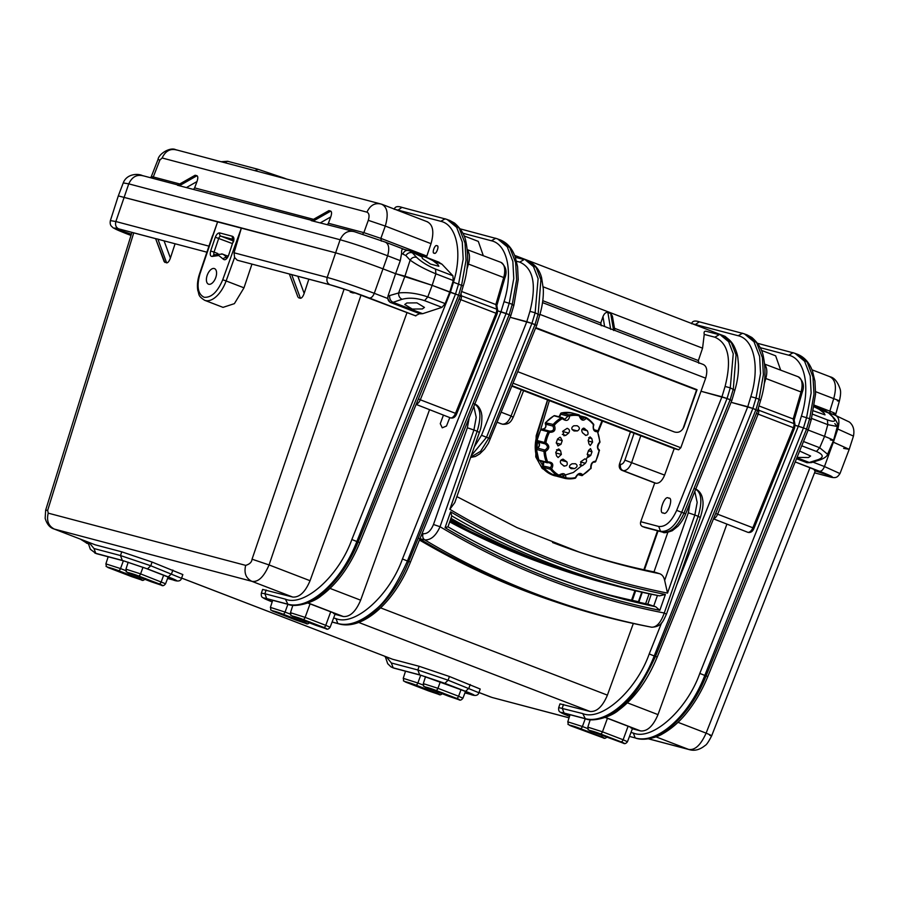 <?xml version="1.0" encoding="UTF-8"?>
<svg xmlns="http://www.w3.org/2000/svg" width="899" height="899" viewBox="0 0 899 899"><rect width="100%" height="100%" fill="white"/><g stroke="black" fill="none" stroke-linecap="round" stroke-linejoin="round"><path stroke-width="1.35" d="M406.865 302.974L416.922 302.862L424.452 307.413L422.35 308.941L412.281 309.065L404.752 304.503L406.865 302.974M799.627 451.028L810.606 456.018L808.504 457.546L797.042 457.366M630.986 727.999C633.75 728.673 632.772 728.089 628.075 726.246L605.207 717.458M668.541 498.158C674.216 496.787 667.283 516.801 663.428 512.913C657.753 514.284 664.676 494.27 668.541 498.158L668.766 498.226M449.781 417.619L446.477 426.036L442.252 427.812L440.274 423.676L443.432 415.124M333.63 613.567C336.383 614.242 335.417 613.657 330.72 611.803L307.851 603.027M208.737 284.253A8.338 4.405 -69 0 0 215.693 277.746A8.338 4.405 -69 0 0 214.479 268.599A8.338 4.405 -69 0 0 214.243 268.52A8.338 4.405 -69 0 0 207.287 275.027A8.338 4.405 -69 0 0 208.489 284.174A8.338 4.405 -69 0 0 208.737 284.253M464.94 692.904L470.975 694.5C475.459 695.601 473.885 694.646 466.244 691.634L421.125 675.318L393.166 667.833L419.653 674.846L444.836 683.341L448.129 680.206L449.421 676.498L419.136 666.283L392.627 659.27L181.609 578.057M89.158 544.052L88.147 543.738M86.405 543.097L88.124 543.659L86.147 541.344M97.036 553.818L95.8 553.402L93.99 548.536L120.488 555.548L150.762 565.763L152.066 562.066L121.781 551.84L95.272 544.839L53.906 528.938C49.793 527.657 46.872 524.106 45.152 518.296L45.658 510.171L47.669 510.385L48.22 513.149C46.411 520.723 48.445 526.039 54.356 529.084L251.81 581.305C245.899 578.259 243.854 572.944 245.674 565.37L48.22 513.149M94.845 553.065L122.298 560.414L147.481 568.91L150.762 565.763L181.519 578.304L182.857 574.585L152.066 562.066M145.66 568.269L123.77 560.886L96.553 553.694M167.574 578.473L173.608 580.069C178.092 581.159 176.519 580.203 168.888 577.203L145.885 568.348M392.211 667.496L393.166 667.833L391.346 662.979L417.844 669.98L448.129 680.206L478.886 692.736L480.212 689.027L449.421 676.498M385.222 656.45L387.694 663.676L390.986 666.878L394.492 668.283M208.995 246.157L217.693 221.648L335.237 252.731C348.419 256.429 364.41 261.823 383.21 268.925L395.605 273.701L432.161 285.343L449.736 292.119L453.253 280.51L435.88 273.824C425.339 269.464 416.754 264.902 410.135 260.137L405.842 255.563L401.583 253.439C401.426 250.225 401.999 248.798 403.325 249.169M401.583 253.439L400.291 260.654L395.605 273.701L404.955 276.173L398.605 292.973C407.393 292.006 417.114 293.321 427.789 296.917L445.162 303.604L449.736 292.119L458.614 295.209L455.512 294.018L458.659 283.635L463.176 259.103L462.277 242.022L456.647 227.346L447.061 219.435L401.92 207.366C397.515 205.916 394.953 206.568 394.234 209.321M143.267 175.867C136.884 174.181 132.041 176.845 128.759 183.857L123.242 182.924L118.308 195.903L335.237 252.731C348.419 256.429 364.41 261.823 383.21 268.925L395.605 273.701L387.986 296.041L387.683 298.457L390.031 302.311L420.114 313.818L390.031 302.311M389.627 295.996C389.503 298.985 390.66 301.098 393.099 302.311L402.078 299.288C399.639 298.075 398.482 295.973 398.605 292.973L387.986 296.041M388.11 296.074C387.379 299.109 388.199 301.232 390.559 302.446L393.099 302.311L422.665 313.684L420.114 313.818M419.586 313.684L415.417 315.763M293.4 275.083L330.641 284.949L289.354 273.993L297.906 296.973M297.917 297.018L289.388 274.015M298.614 297.783L300.412 298.254C301.727 298.243 302.985 296.625 304.177 293.4L297.861 276.285M355.543 292.973L352.88 292.962L349.891 290.995M407.033 312.549L310.054 580.709C305.233 592.104 299.457 597.543 292.726 597.048L262.632 589.429L261.351 593.149M350.172 292.051L352.88 292.962M361.072 294.951L269.048 564.932L252.046 559.189L344.115 289.062M308.84 279.184L304.177 293.4M243.989 287.826L234.392 303.648L223.031 307.368L204.657 300.288A24.767 13.092 -69 0 0 205.377 300.524A24.767 13.092 -69 0 0 226.121 280.949L243.989 287.826L251.956 264.104M131.939 232.414L45.658 510.171M131.265 234.156L114.667 228.548L117.275 228.56M53.906 528.938L95.272 544.839M114.667 228.548L118.837 228.919L155.617 238.64L164.135 261.598M164.854 262.407L155.583 238.617L157.876 239.112L166.641 262.879L164.146 261.643M175.08 243.775L170.405 258.035C169.214 261.249 167.956 262.868 166.641 262.879M161.236 240.112L157.876 239.112M159.337 239.606L206.905 252.181M353.745 231.47L385.109 242.045C388.851 243.786 389.683 248.36 387.615 255.777C369.039 248.765 353.206 243.415 340.114 239.752L128.759 183.857L115.847 221.525L110.386 220.603L118.308 195.903L217.693 221.648L199.994 273.745C196.454 286.365 197.859 294.209 204.174 297.277C211.389 297.794 217.569 291.95 222.727 279.758L226.121 280.949L234.583 257.485L234.055 252.788L327.202 277.42C326.371 280.904 327.315 283.342 330.023 284.747C340.777 287.759 353.869 292.175 369.287 297.996L415.866 315.92M222.727 279.758L241.415 227.93L234.055 252.788M234.583 257.485L237.257 260.216L289.354 273.993M238.493 260.541L237.257 260.216M310.054 580.709L269.048 564.932C263.857 577.001 258.114 582.462 251.81 581.305L292.726 597.048M830.125 475.751L814.606 470.649L813.91 469.132M814.606 470.649L815.179 470.997M709.749 735.337C713.132 736.348 711.918 735.607 706.12 733.135L809.999 467.626M569.067 717.784L492.068 697.478L478.976 692.5M689.679 749.732L688.555 749.384C694.871 750.541 700.726 745.125 706.12 733.135L678.003 722.313M726.898 524.106L658.001 714.615C653.18 726.01 647.404 731.449 640.672 730.954L632.379 728.763M569.213 716.211L569.427 716.289C560.302 712.671 558.515 711.581 564.044 713.031L584.564 718.458C606.443 725.246 638.65 696.309 654.202 655.967L656.675 656.809M569.427 716.289L559.998 711.997C558.841 711.367 558.414 709.895 558.717 707.58L582.754 713.592L585.316 718.739C596.183 721.706 608.634 717.245 622.67 705.355C633.211 697.366 644.134 681.06 655.472 656.45L755.969 409.641L752.868 408.449L757.048 410.304L755.969 409.641L759.037 399.235L756.014 398.066L760.532 373.546L759.633 356.454L754.003 341.777L744.417 333.866L699.287 321.808C694.882 320.347 692.309 320.999 691.589 323.752M582.754 713.592C601.622 721.549 636.323 690.398 649.213 653.944L654.202 655.967L752.868 408.449L756.014 398.066L750.811 396.65C760.037 367.455 754.171 339.249 738.146 335.732L692.219 323.707M750.811 396.65L747.766 406.73L752.868 408.449L731.089 402.314L747.766 406.73L676.52 585.429M585.957 718.908L564.066 713.121C559.583 712.03 561.156 712.986 568.797 715.986L569.55 716.278M380.648 607.881L607.409 695.141C602.588 706.535 596.812 711.986 590.081 711.48L559.987 703.861L558.717 707.58M645.201 527.522L642.493 526.556C640.717 525.6 640.122 523.982 640.729 521.701L654.742 482.954L621.894 470.312C619.557 469.087 618.759 466.963 619.512 463.963L630.457 431.823M734.303 389.997L730.28 387.862L733.247 353.745L728.628 341.71L720.773 335.226L723.481 336.26L731.37 342.766L736.056 354.824L733.303 389.031L730.157 399.707L727.055 398.515L731.235 400.37L730.157 399.707L683.914 513.262C677.756 526.679 670.665 532.972 662.664 532.141L644.605 527.365M640.729 521.701L658.742 526.466C665.518 527.095 671.497 521.723 676.677 510.374L721.953 396.796L701.22 391.312L727.055 398.515L730.28 387.862L725.077 386.446C731.876 359.656 728.471 343.238 714.84 337.192L704.243 334.394C703.76 332.068 704.355 331.023 706.041 331.237L719.222 334.72L714.84 337.192M535.579 328.124L697.051 389.705L683.948 426.913M683.622 427.621L684.24 426.171C682.083 431.306 678.767 433.228 674.295 431.925L517.824 371.714M536.175 435.801L536.849 435.981A32.578 27.611 104.8 0 0 554.863 475.796L542.187 468.446L535.782 456.917L536.175 435.801L547.525 399.909M683.015 428.688L696.534 390.076M614.871 330.439L703.22 364.466C706.906 366.241 707.727 370.815 705.67 378.176L680.813 447.758L678.644 449.792L674.194 448.623L664.619 475.11C662.203 480.796 659.315 483.527 655.955 483.28L654.742 482.954M535.77 327.641L697.051 389.705M501.316 412.259L511.059 416.012C508.564 421.71 505.631 424.418 502.249 424.126L497.214 422.328M621.894 470.312L623.097 470.638C626.468 470.919 629.334 468.188 631.694 462.434L640.785 435.768L511.936 386.177M640.785 435.768L674.194 448.623M655.955 483.28L623.097 470.638C620.737 469.413 619.917 467.289 620.647 464.255C622.333 464.39 623.749 463.019 624.895 460.142L664.619 475.11M521.319 389.784L511.059 416.012L512.509 416.889M429.542 409.674L360.645 600.184C355.824 611.567 350.048 617.017 343.317 616.523L335.024 614.32M261.362 593.138L264.879 593.733L266.149 590.025M272.071 601.858L272.071 601.858C262.946 598.228 261.148 597.15 266.688 598.588L264.879 593.733L285.399 599.161C304.267 607.106 338.957 575.967 351.857 539.501L356.847 541.535L455.512 294.018L432.161 285.343L427.789 296.917L424.575 300.648L441.96 307.346L422.665 313.684M266.688 598.588L287.208 604.016C309.087 610.803 341.294 581.878 356.847 541.535L358.105 542.018C342.272 582.26 309.829 611.095 287.961 604.308L288.601 604.465M285.399 599.161L287.961 604.308L266.711 598.689C262.227 597.599 263.8 598.554 271.442 601.555L272.195 601.847M459.692 295.861L460.288 295.962L463.322 285.691C467.941 270.914 468.829 256.384 465.997 242.112C464.817 235.088 460.985 228.728 454.489 223.042L449.702 220.446L459.31 228.368L465.03 243.078L466.042 260.204L461.681 284.792L458.614 295.209L459.692 295.861L458.614 295.209L358.105 542.018L359.319 542.378M495.484 238.201L500.293 239.921L509.902 247.843L515.621 262.553L516.633 279.679L512.273 304.267L504.047 301.682L500.99 311.762L497.72 310.897L509.205 314.672L506.103 313.481L509.25 303.098L513.767 278.578L512.868 261.485L507.238 246.809L497.653 238.898L460.232 228.874M513.262 305.233L512.273 304.267L509.205 314.672L510.284 315.335L509.205 314.672L408.708 561.493C392.874 601.734 360.409 630.559 338.552 623.771L332.079 622.063M333.619 618.006L335.99 618.624C354.858 626.581 389.548 595.441 402.449 558.976L407.438 560.998C396.279 585.676 385.469 602.027 375.007 610.05C361.072 621.973 348.677 626.457 337.799 623.49L332.079 622.086M471.233 455.692L486.528 437.296L488.775 438.161L480.572 451.309L470.694 457.209M539.153 314.897L535.141 312.762L538.108 278.645L533.489 266.61L525.634 260.126L528.342 261.171L536.231 267.666L540.917 279.724L538.164 313.931L535.017 324.606L536.096 325.269L531.916 323.415L535.017 324.606L488.775 438.161L489.977 438.521M474.346 446.781L481.538 435.273L526.803 321.696L510.126 317.28L531.916 323.415L535.141 312.762L529.938 311.346C536.737 284.556 533.321 268.138 519.701 262.103L516.52 261.261M642.493 526.556L660.551 531.331C668.541 532.163 675.587 525.848 681.667 512.396L727.055 398.515L721.953 396.796L725.077 386.446M607.409 695.141L633.323 623.479M630.986 732.438L633.346 733.067C652.213 741.012 686.915 709.873 699.804 673.407L704.794 675.441L803.459 427.924L806.56 429.115L803.459 427.924L806.605 417.541L811.134 393.009L810.224 375.928L804.594 361.252L795.019 353.341L757.587 343.317M792.839 352.633L797.649 354.352L807.268 362.275L812.977 376.984L813.988 394.11L809.628 418.698L801.402 416.125L798.357 426.193L795.064 425.328L803.459 427.924L798.357 426.193L699.804 673.407M629.469 736.416L635.166 737.922C657.034 744.687 689.252 715.806 704.794 675.441L706.063 675.924C690.23 716.188 657.776 744.968 635.908 738.214L636.256 738.315M810.628 419.664L809.628 418.698L806.56 429.115L807.65 429.767L806.56 429.115L706.063 675.924L707.266 676.284M834.811 423.575L837.329 426.508L827.788 424.654L824.563 436.363L808.167 430.048L824.563 436.363C833.834 440.016 835.755 441.184 830.339 439.869C835.755 441.184 833.834 440.016 824.563 436.363L819.686 447.747L827.574 454.265L833.519 440.42L830.339 439.869M796.514 458.681L806.718 462.603L811.561 462.58L807.1 462.727L796.492 458.726M836.755 428.632L837.789 429.025C839.857 421.609 839.025 417.024 835.283 415.293L849.409 422.047C853.32 425.339 854.657 430.025 853.454 436.105L837.789 429.025L833.384 442.173L832.845 441.971L849.207 449.331L843.633 448.387M806.852 462.648L806.189 462.457M811.561 462.58L820.753 459.647L818.472 459.535L809.269 462.468L796.907 457.715M445.162 303.604L441.96 307.346M89.023 542.457L93.99 548.536M147.481 568.91L168.259 576.9C177.373 580.529 179.171 581.608 173.631 580.17L174.226 580.316M181.609 578.091L392.627 659.27M386.379 656.888L391.346 662.979M444.836 683.341L465.615 691.342C474.728 694.961 476.526 696.051 470.997 694.601L471.582 694.758M814.236 406.865L819.259 409.393L824.068 413.079L825.012 414.866L813.471 410.865M434.284 253.147C431.441 253.821 434.981 243.843 436.903 245.787C439.746 245.101 436.206 255.08 434.284 253.147L434.172 253.102M422.429 258.519L421.788 256.429C423.811 256.327 427.587 257.777 433.104 260.777L437.914 264.475L438.858 266.261L430.509 264.059L422.429 258.519M421.485 256.732L409.528 250.855L402.988 249.057M152.369 178.216L153.28 176.957L151.302 176.642L150.504 177.721M433.104 260.777L441.982 264.205L452.905 275.768L453.253 280.51M193.723 189.15L194.633 187.891L313.144 219.232M186.857 187.329L196.993 181.553L194.633 187.891M311.335 220.255L177.485 185.25L195.128 175.249L196.96 175.732L179.384 185.745M196.993 181.553C198.05 178.328 198.05 176.384 196.96 175.732M311.245 220.626L328.899 210.624L330.731 211.108L313.155 221.12L311.245 220.626L328.899 210.624M353.667 231.448L313.155 221.12M320.617 222.705L330.753 216.929C331.821 213.704 331.81 211.759 330.731 211.108M327.483 224.525L328.393 223.267L363.859 232.639L362.6 234.111M330.753 216.929L328.393 223.267M381.367 241.123L380.861 238.381L363.859 232.639L368.287 220.322L385.289 226.065L380.861 238.381L426.823 256.069L426.587 257.429M427.104 221.727C433.015 224.57 434.329 231.886 431.026 243.663L426.823 256.069M441.982 264.205L438.364 262.002M416.664 257.384C414.057 256.676 411.877 257.597 410.135 260.137L404.955 276.173L432.161 285.343L435.88 273.824L435.509 269.082C427.643 265.767 421.35 261.867 416.664 257.384L412.371 252.81C409.775 252.102 407.595 253.024 405.842 255.563M462.67 285.758L453.456 282.219C462.682 253.024 456.816 224.806 440.791 221.3L394.852 209.276M523.802 259.53L515.341 257.294M529.938 311.346L526.803 321.696L531.916 323.415L486.528 437.296L481.538 435.273M470.604 457.467L475.447 456.445L479.729 453.905L484.572 449.073L488.371 443.308L536.692 325.371L536.096 325.269M704.243 334.394L702.569 348.171L698.377 360.566L698.86 363.308M614.556 330.349L605.847 326.989M542.782 300.693L600.802 323.022L602.971 316.628C604.263 313.47 605.892 312.088 607.87 312.459L610.702 313.549L612.388 316.111L614.882 330.506M600.802 323.022L601.296 325.764M663.057 532.253L662.956 532.23C663.743 533.186 666.856 532.691 672.272 530.725L677.992 526.162C681.757 521.802 684.308 517.712 685.645 513.891L731.842 400.471L731.235 400.37M514.621 255.361L725.066 336.35L728.168 338.934M464.03 235.898L478.302 241.393L483.314 255.721M338.833 623.872C363.039 630.772 394.683 601.667 410.438 562.111L510.879 315.437L510.284 315.335M402.449 558.976L500.99 311.762L506.103 313.481L407.438 560.998L409.91 561.853M176.653 149.998C170.271 148.313 165.427 150.976 162.135 157.988L366.949 212.153C370.231 205.141 375.074 202.477 381.457 204.152L175.676 149.683C170.237 146.852 158.763 153.729 157.988 159.55L159.91 160.011L153.28 176.957L179.373 183.857M381.457 204.152C387.424 206.939 388.705 214.232 385.289 226.065L431.026 243.663M284.365 178.182L258.238 169.372L284.365 178.182M815.629 391.672L833.71 398.639C836.935 386.739 835.553 379.389 829.563 376.602M811.977 369.804L830.17 376.805C834.418 377.805 837.744 381.929 840.149 389.177C840.936 391.593 840.677 395.549 839.363 401.055L835.463 415.338M833.463 413.36C836.958 414.259 835.744 413.518 829.833 411.158L833.71 398.639C839.644 400.763 840.857 401.505 837.351 400.842M814.28 406.618L825.776 411.045L829.991 413.888L825.024 410.798M819.259 409.393L828.664 413.012L834.407 418.518C837.351 422.294 838.317 424.957 837.329 426.508L837.329 426.508M833.092 417.642C836.351 421.575 834.452 422.328 827.417 419.9L827.788 424.654L811.606 418.428M812.966 462.131L824.462 466.547L833.384 442.173L849.207 449.331L839.992 473.582L824.462 466.547C823.068 469.851 821.405 471.413 819.461 471.245C833.025 476.571 835.812 478.268 827.855 476.335L814.561 472.818L827.687 476.268L825.507 474.492M742.248 333.169L747.058 334.889L756.677 342.811L762.386 357.521L763.397 374.647L759.037 399.235L760.026 400.201M585.597 718.829C592.542 722.122 610.657 717.2 618.534 710.266C634.458 698.411 647.336 680.678 657.203 657.079L757.655 410.405L757.048 410.304M761.386 350.329L775.657 355.824L780.669 370.152M633.346 733.067L635.166 737.922L636.189 738.304C645.696 741.248 658.686 736.45 662.484 733.91C671.575 728.763 679.734 721.616 686.982 712.48C695.298 702.097 702.231 690.117 707.794 676.554L808.246 429.868L807.65 429.767M535.602 328.056L696.613 390.02M496.259 306.121L495.855 304.547L461.614 291.49M496.832 305.581L497.653 310.211A2.607 1.652 170.5 0 0 496.63 309.155L461.378 295.782A2.607 1.652 170.5 0 0 460.4 295.591M793.603 420.552L793.199 418.968L758.97 405.932M794.177 420.013L794.997 424.643A2.607 1.652 170.5 0 0 793.974 423.586L758.722 410.214A2.607 1.652 170.5 0 0 757.756 410.023M659.832 610.32L655.674 606.735A958.918 812.651 -75.2 0 1 576.832 585.339A958.918 812.651 -75.2 0 1 548.851 575.259A958.918 812.651 -75.2 0 1 447.983 526.803L451.792 515.925A947.49 802.964 104.8 0 0 659.484 595.857L665.384 594.475L659.832 610.32C622.187 602.667 585.328 591.913 549.289 578.057C513.25 564.167 478.515 547.379 445.072 527.679L447.983 526.803C480.459 545.715 514.093 561.875 548.884 575.27L576.832 585.339M419.395 540.108L484.954 574.135L558.234 602.779A980.573 831.002 -75.2 0 0 647.314 626.367L651.708 627.221C656.708 627.255 660.9 622.513 664.26 613.017C624.794 605.274 586.272 594.183 548.705 579.72C511.126 565.257 474.908 547.592 440.038 526.724C435.869 535.916 430.756 540.299 424.688 539.861L418.956 538.49M573.214 584.103A958.424 812.224 104.8 0 0 647.808 604.162L655.674 606.735M610.972 584.586A947.995 803.391 -75.2 0 1 563.358 570.483A947.995 803.391 -75.2 0 1 535.692 560.515A947.995 803.391 -75.2 0 1 450.141 520.656M694.803 488.764C701.523 492.034 702.636 501.215 698.13 516.296L699.804 517.24M694.781 491.483L697.174 502.395L694.848 515.037L698.13 516.296L664.26 613.017L665.934 613.961M473.852 403.718C480.583 406.989 481.695 416.17 477.178 431.262L478.852 432.205M473.818 406.449L476.223 417.361L473.908 430.003L477.178 431.262L449.848 509.317L454.804 502.575L479.425 432.284C481.179 428.25 481.999 422.687 481.864 415.596L481.403 412.832C480.021 407.989 477.729 405.011 474.515 403.921M558.234 602.779A980.573 831.002 -75.2 0 1 529.623 592.463A980.573 831.002 -75.2 0 1 419.844 539.018M690.117 502.923L688.308 512.812L664.653 580.361C663.855 576.821 662.158 574.596 659.574 573.697L653.989 571.91A925.835 784.613 -75.2 0 1 577.158 551.424M667.833 532.365L653.989 571.91M647.314 626.367L651.708 627.221A980.236 830.721 -75.2 0 1 534.714 593.464A980.236 830.721 -75.2 0 1 424.688 539.861C422.845 538.467 422.294 536.411 423.024 533.691L422.103 533.467M469.166 417.889L467.356 427.778L473.908 430.003L440.038 526.724L433.475 524.499C430.812 530.972 427.328 534.04 423.024 533.691M664.653 580.361L667.53 593.093C590.542 577.799 517.981 549.885 449.848 509.317M623.951 598.723A958.918 812.651 104.8 0 0 631.503 600.341L638.447 601.689L641.762 592.194M638.447 601.689A958.424 812.224 -75.2 0 1 608.297 594.666M500.091 543.816L450.455 519.746M445.072 527.679L450.624 511.823L451.792 515.925M450.624 511.823C517.914 551.649 589.497 579.203 665.384 594.475M450.95 518.33A947.995 803.391 104.8 0 0 651.281 594.239L647.808 604.162M651.281 594.239L657.439 595.441L653.685 606.151M659.484 595.857L657.439 595.441M585.395 463.266C587.047 461.007 586.89 459.546 584.923 458.85L580.889 461.648L580.878 465.997L582.608 465.536L585.395 463.266L580.54 461.985M585.17 435.082C588.025 435.543 588.766 434.116 587.373 430.801L583.642 428.149C581.529 429.048 581.204 430.621 582.642 432.88L585.89 435.476M583.316 428.194L584.856 428.598L583.642 428.149M592.598 442.139L591.8 438.532L590.014 436.858L588.16 440.308L588.957 443.915L590.25 445.522L592.598 442.139L588.317 441.004M590.767 455.4L592.003 451.77L590.497 448.59L588.553 450.433L587.317 454.062L588.339 457.175L590.767 455.4L587.204 454.456M575.776 430.958L577.416 430.936C580.102 429.16 580.001 427.418 577.113 425.721L573.832 425.766C571.056 427.542 571.157 429.273 574.124 430.981L575.776 430.958M579.529 415.967L582.136 419.148L584.462 417.799A1.326 0.674 25.1 0 1 586.137 418.35C583.339 421.44 581.001 420.575 579.136 415.754A31.723 26.88 104.8 0 0 574.439 415.338A31.723 26.88 104.8 0 0 569.685 415.877C568.876 420.732 566.426 421.665 562.347 418.676A31.723 26.88 104.8 0 0 554.312 425.205C556.099 430.048 554.481 432.419 549.446 432.318A31.723 26.88 104.8 0 0 545.895 442.757C549.918 445.825 549.739 448.736 545.356 451.489A31.723 26.88 104.8 0 0 547.648 461.85C552.671 462.041 553.998 464.378 551.649 468.851L550.424 467.637C552.233 465.098 551.626 463.434 548.592 462.648L547.603 462.715L548.592 462.648M593.351 425.553A1.326 0.618 -159.5 0 0 593.688 425.306C592.98 427.508 593.464 429.284 595.138 430.621L596.161 430.475A1.326 0.966 63.4 0 1 597.397 431.677C593.992 431.913 592.655 429.576 593.396 424.676A31.723 26.88 104.8 0 0 586.137 418.35A1.326 0.685 119.7 0 0 585.957 417.462A1.326 1.326 0 0 0 585.642 417.327A1.326 1.124 104.8 0 0 584.462 417.799L579.889 416.597M543.041 461.67A3.315 2.809 -75.2 0 1 543.075 465.693A1.326 1.124 104.8 0 0 543.108 467.323A32.578 27.599 104.8 0 0 550.548 473.818L557.897 475.762A32.578 27.599 -75.2 0 1 550.458 469.267A1.326 0.596 142 0 0 551.649 468.851A31.723 26.88 104.8 0 0 558.897 475.166C563.325 472.503 565.662 473.368 565.909 477.774A31.723 26.88 104.8 0 0 570.607 478.189A31.723 26.88 104.8 0 0 575.36 477.65C577.787 473.211 580.226 472.278 582.698 474.852A31.723 26.88 104.8 0 0 590.733 468.323C590.553 463.895 592.171 461.524 595.599 461.198A31.723 26.88 104.8 0 0 599.15 450.77C596.745 448.129 596.925 445.219 599.678 442.038A1.326 0.944 57.1 0 1 599.363 443.05L599.363 443.05A1.326 1.326 0 0 0 599.959 441.858L599.678 442.038A31.723 26.88 104.8 0 0 597.397 431.677L597.621 431.239A1.326 1.326 0 0 0 596.734 430.452A1.326 1.124 104.8 0 0 596.161 430.475L594.261 429.969M572.865 468.649L574.495 468.626C577.585 466.941 577.9 465.311 575.416 463.727L572.124 463.772C568.955 465.424 568.651 467.053 571.213 468.671L572.865 468.649M567.078 428.362L562.931 431.127L563.909 435.745L565.853 435.341L568.651 433.071C570.101 430.767 569.573 429.205 567.078 428.362L567.617 428.441M559.92 437.262L557.56 438.993L556.324 442.623L557.998 445.915L560.987 444.286L562.223 440.656L560.482 437.341M558.38 449.017L555.739 452.253L556.526 455.86L558.122 457.546L561.381 454.411L560.583 450.804L558.942 449.107M563.471 465.794C566.741 466.345 567.887 465.03 566.898 461.839L563.044 459.153C560.414 459.895 559.717 461.378 560.954 463.592L564.246 466.199M594.273 462.097L594.239 462.086A1.326 1.124 104.8 0 0 594.273 462.097A1.326 1.326 0 0 0 595.79 461.423L595.599 461.198A1.326 1.045 108.1 0 1 594.239 462.086L593.711 462.041M578.349 474.402L580.968 475.099A1.326 1.124 104.8 0 0 581.574 475.549A1.326 1.326 0 0 0 582.552 475.425L582.698 474.852A1.326 0.91 157.6 0 1 580.968 475.099L579.956 474.099C578.608 473.829 577.27 474.93 575.944 477.403L575.36 477.65A1.326 0.641 77.9 0 1 574.955 478.313A1.326 0.641 77.9 0 1 574.798 478.302A32.578 27.599 -75.2 0 1 570.112 478.864M569.921 478.864A32.578 27.599 -75.2 0 1 565.145 478.448A1.326 0.697 100.9 0 0 565.909 477.774A1.326 0.573 -167.2 0 1 564.235 477.212L562.167 474.267L562.853 474.357L559.302 475.38M537.051 448.365A1.326 0.584 66.5 0 1 537.254 448.095A1.326 0.584 66.5 0 1 537.456 448.084L544.805 450.028C548.098 448.14 548.221 446.095 545.176 443.881L545.895 442.757L544.547 442.488A1.326 1.124 104.8 0 0 545.176 443.881L537.827 441.937A3.315 2.809 -75.2 0 1 537.456 448.084A1.326 1.124 104.8 0 0 536.647 449.5A32.578 27.599 104.8 0 0 538.995 460.142L538.849 459.771M547.603 462.715A1.326 1.124 104.8 0 1 547.042 462.738A1.326 1.326 0 0 0 547.66 462.749L547.648 461.85L546.345 462.086A1.326 1.124 104.8 0 0 547.042 462.738L539.692 460.794A1.326 1.124 104.8 0 1 538.995 460.142L546.345 462.086A32.578 27.599 -75.2 0 1 543.996 451.444A1.326 1.124 104.8 0 1 544.805 450.028L545.356 451.489L543.996 451.444L536.456 449.388L538.804 460.007A1.326 1.326 0 0 0 539.692 460.794A1.326 1.124 104.8 0 0 539.951 460.816M537.669 441.858A1.326 0.697 -66.6 0 0 537.782 441.926A1.326 1.326 0 0 1 537.006 440.465L544.547 442.488A32.578 27.599 -75.2 0 1 548.188 431.767L549.446 432.318L549.536 431.104C553.29 431.217 554.436 429.553 552.952 426.092L554.312 425.205L553.188 424.452A1.326 1.124 104.8 0 0 552.952 426.092L545.603 424.148A3.315 2.809 -75.2 0 1 542.412 429.216M542.962 465.918L550.424 467.637A1.326 1.124 104.8 0 0 550.458 469.267L543.108 467.323A1.326 0.596 142 0 1 542.929 467.222L550.458 473.784A1.326 0.685 119.7 0 0 550.548 473.818A1.326 1.124 104.8 0 0 550.784 473.919L558.133 475.863A1.326 1.124 104.8 0 1 557.897 475.762A1.326 0.685 119.7 0 0 558.897 475.166L559.38 475.537A1.326 1.326 0 0 1 558.133 475.863A1.326 1.124 104.8 0 0 558.391 475.897M562.853 418.147L564.763 419.35L567.966 416.125L569.685 415.877A1.326 0.641 77.9 0 0 568.977 414.877A32.578 27.599 -75.2 0 1 573.854 414.327A32.578 27.599 -75.2 0 1 578.675 414.754L571.326 412.81A32.578 27.599 104.8 0 0 566.505 412.383A32.578 27.599 104.8 0 0 561.628 412.933L568.977 414.877A1.326 1.124 104.8 0 0 567.966 416.125L560.616 414.181A3.315 2.809 -75.2 0 1 559.133 416.833M564.763 419.35L562.886 418.08A1.326 1.326 0 0 0 562.201 417.642A1.326 1.124 104.8 0 1 562.796 418.091L562.347 418.676L561.437 417.754L554.087 415.81A32.578 27.599 104.8 0 0 545.839 422.508A1.326 1.124 104.8 0 0 545.603 424.148L545.468 423.687M579.518 415.754A1.326 1.124 104.8 0 0 578.731 414.765A1.326 1.326 0 0 1 579.709 415.832L579.136 415.754A1.326 0.697 100.9 0 0 578.675 414.754A1.326 1.124 104.8 0 1 578.731 414.765L571.382 412.821A1.326 1.124 104.8 0 0 571.326 412.81A1.326 0.697 100.9 0 1 571.326 412.81A1.326 0.697 100.9 0 0 571.27 412.798M578.012 474.605L581.574 475.549A1.326 1.124 104.8 0 0 582.338 475.436L590.733 468.323A1.326 0.877 -16.6 0 0 591.092 467.458L591.092 467.458C591.295 464.086 592.317 462.288 594.172 462.064M579.686 415.754L585.642 417.327A1.326 1.124 104.8 0 1 585.867 417.417A1.326 0.685 119.7 0 1 585.957 417.462L593.486 424.025A1.326 1.326 0 0 1 593.688 425.306L593.688 425.306A1.326 0.618 -159.5 0 0 593.396 424.676A1.326 0.596 142 0 0 593.486 424.025A1.326 0.596 142 0 0 593.318 423.912A32.578 27.599 -75.2 0 0 586.036 417.518M595.79 461.423L599.15 450.77A1.326 1.045 -64.1 0 0 598.7 449.343L598.7 449.343A1.326 1.045 -64.1 0 0 598.588 449.309M448.781 696.276L428.126 688.331C419.766 685.274 430.127 688.016 435.768 690.353L456.422 698.298C459.726 699.602 460.423 700.018 458.49 699.557L448.781 696.276A2.607 1.382 111 0 1 448.702 696.253A2.607 1.382 111 0 1 448.635 696.219M428.711 690.971L408.067 683.026C399.707 679.97 410.056 682.712 415.698 685.038L436.352 692.994C439.667 694.298 440.353 694.713 438.431 694.253L428.711 690.971A2.607 1.382 111 0 1 428.632 690.949A2.607 1.382 111 0 1 428.565 690.915M602.959 737.764L572.596 726.538C564.235 723.481 574.596 726.223 580.237 728.55L600.892 736.506C604.195 737.809 604.892 738.225 602.959 737.764M623.029 743.068L592.666 731.842C584.305 728.786 594.655 731.528 600.307 733.865L620.951 741.81C624.266 743.113 624.962 743.529 623.029 743.068M295.883 620.04L275.24 612.095C266.879 609.039 277.24 611.781 282.882 614.118L303.525 622.063C306.84 623.367 307.537 623.794 305.604 623.322L295.883 620.04A2.607 1.382 111 0 1 295.816 620.018A2.607 1.382 111 0 1 295.737 619.984M315.954 625.356L295.299 617.399C286.95 614.354 297.299 617.085 302.941 619.422L323.595 627.367C326.91 628.671 327.596 629.098 325.674 628.626L315.954 625.356A2.607 1.382 111 0 1 315.875 625.322A2.607 1.382 111 0 1 315.807 625.299M226.638 257.923A2.607 1.382 111 0 1 226.526 257.766A24.767 13.092 -69 0 0 222.446 254.069L213.906 254.799A2.607 1.922 63.9 0 0 212.984 256.339L218.805 255.507L223.098 259.013C224.84 260.631 226.627 259.541 228.47 255.721L233.762 239.572M204.657 300.288C197.432 295.692 199.466 294.411 197.825 290.568C196.96 285.433 197.544 279.814 199.589 273.701L199.994 273.745M140.559 577.664A2.607 1.382 111 0 1 138.997 578.551C142.312 579.855 142.997 580.282 141.076 579.81L131.355 576.529A2.607 1.382 111 0 1 131.276 576.506A2.607 1.382 111 0 1 131.209 576.473M163.652 575.203L161.236 581.822A2.607 1.382 111 0 1 159.056 583.856C162.371 585.159 163.067 585.586 161.135 585.114L151.414 581.844A2.607 1.382 111 0 1 151.347 581.81A2.607 1.382 111 0 1 151.268 581.788M456.422 698.298A2.607 1.382 -69 0 0 458.591 696.253L462.918 698.22L465.525 691.365M435.768 690.353A2.607 1.382 -69 0 0 437.948 688.308L458.591 696.253L461.018 689.634M620.951 741.81A2.607 1.382 -69 0 0 623.131 739.765L627.457 741.731L632.57 728.269M600.307 733.865A2.607 1.382 -69 0 0 602.476 731.82L623.131 739.765L628.075 726.246M323.595 627.367A2.607 1.382 -69 0 0 325.764 625.333L330.102 627.288L335.203 613.837M302.941 619.422A2.607 1.382 -69 0 0 305.121 617.388L325.764 625.333L330.72 611.803M214.187 254.664A2.607 1.382 111 0 1 214.052 252.102L217.839 253.563M223.098 259.013A2.607 2.034 149.9 0 1 226.526 257.766L226.728 257.844M151.414 581.844L130.771 573.888C122.41 570.843 132.771 573.573 138.412 575.911A2.607 1.382 -69 0 0 140.581 573.877L165.562 583.777L168.158 576.933M470.975 694.5L469.267 692.848M173.608 580.069L171.911 578.405M138.412 575.911L159.056 583.856M165.562 583.777C164.079 585.721 162.663 586.182 161.326 585.182L130.692 573.865C123.579 570.191 127.321 573.405 125.939 569.191L140.581 573.877L142.997 567.269M131.355 576.529L110.701 568.584A2.607 1.382 111 0 1 110.633 568.561L141.267 579.877C142.604 580.878 144.009 580.406 145.492 578.473M110.701 568.584C102.34 565.538 112.701 568.269 118.342 570.607L138.997 578.551M118.342 570.607A2.607 1.382 -69 0 0 120.522 568.573L125.894 570.64M110.633 568.561C103.509 564.887 107.251 568.101 105.88 563.887L120.522 568.573L123.365 560.796M168.259 576.9L171.54 573.764L172.866 570.067M122.298 560.414L120.488 555.548L121.781 551.84M400.291 260.654L387.615 255.777L374.287 293.31L387.683 298.457M354.622 231.751C348.239 230.077 343.407 232.74 340.114 239.752L327.202 277.42C340.137 281.039 355.835 286.343 374.287 293.31C372.894 296.603 371.231 298.165 369.287 297.996M291.647 274.487L300.412 298.254M349.318 290.804L368.848 297.839M415.754 315.897L369.186 297.974M346.609 289.894L330.191 284.814M293.108 274.982L330.023 284.747M126.725 233.807L127.062 233.942C113.521 228.616 110.723 226.919 118.668 228.852L155.583 238.617M110.375 220.603C109.936 222.997 110.229 224.806 111.251 226.042L113.285 227.93L127.062 233.942M208.95 246.146L115.847 221.525C115.016 225.008 115.949 227.447 118.668 228.852M118.837 228.919L155.606 238.662M133.737 232.886L47.669 510.385M129.051 233.571L127.164 233.965L115.241 228.908M130.872 235.392L127.164 233.965M170.405 258.035L164.067 240.865M233.302 240.932L220.952 236.179L233.369 239.471M210.636 251.001L214.052 252.102L218.738 238.325A2.607 1.382 111 0 1 220.952 236.179A2.607 2.214 -75.2 0 1 219.749 232.931C217.996 232.83 216.524 234.257 215.322 237.224L210.636 251.001C209.714 255.069 210.501 256.844 212.984 256.339M215.322 237.224L232.425 243.595M227.863 256.159L222.446 254.069A24.767 13.092 -69 0 0 221.727 253.844M233.358 239.381A2.607 2.214 -75.2 0 1 232.493 236.302L219.749 232.931M233.414 242.011C234.313 238.965 234.01 237.055 232.493 236.302M233.021 241.921L228.47 255.721M252.046 559.189C251.776 562.145 249.652 564.201 245.674 565.37M831.856 476.627L827.687 476.268M492.068 697.478L569.056 717.84M815.258 471.031L711.682 735.787C708.67 741.675 706.49 744.9 705.142 745.462C699.905 749.732 694.691 751.137 689.511 749.687L648.426 738.832M656 736.854L688.555 749.384L648.561 738.809M658.001 714.615L627.412 702.838M563.504 704.456L562.235 708.165L564.044 713.031M649.213 653.944L661.642 622.771M564.066 713.121L564.662 713.278M569.674 715.907L568.797 715.986M658.742 526.466L660.551 531.331L662.945 532.23L644.898 527.455M676.677 510.374L685.128 513.621M547.682 399.976L536.849 435.981L537.995 436.318M587.463 456.95L586.553 458.816M582.102 465.401L573.495 472.391M573.135 472.571L564.134 475.324M542.861 465.693L539.996 460.872M537.029 448.208L537.411 441.679M601.97 420.867L597.711 431.475M540.513 430.048L549.368 400.617M680.813 447.758L513.138 383.221M502.631 424.249L502.642 424.249C509.935 424.688 511.452 420.642 513.284 417.069L523.6 390.705M497.259 422.204L501.046 423.811M638.627 434.97L522.903 390.436M678.644 449.792L512.127 385.716M619.512 463.963L620.647 464.255M624.895 460.142L634.076 433.217M358.645 622.423L590.081 711.48M360.645 600.184L330.045 588.407M453.456 282.219L450.399 292.287L351.857 539.501M261.362 593.149C261.047 595.464 261.485 596.936 262.643 597.565L271.846 601.768M272.318 601.476L271.442 601.555M266.711 598.689L267.295 598.846M308.054 602.948L343.317 616.523M330.102 627.288C328.607 629.233 327.202 629.693 325.865 628.693L295.232 617.377C288.107 613.702 291.849 616.916 290.478 612.702L305.121 617.388L310.065 603.858M303.525 622.063A2.607 1.382 -69 0 0 305.098 621.175M275.24 612.095A2.607 1.382 111 0 1 275.161 612.073C268.048 608.398 271.79 611.612 270.408 607.398L285.05 612.084A2.607 1.382 111 0 1 282.882 614.118M287.894 604.308L285.05 612.084L290.433 614.152M310.031 621.984C308.548 623.917 307.132 624.389 305.795 623.389L275.161 612.073A2.607 1.382 111 0 1 275.094 612.039M332.113 621.984L337.799 623.49L335.99 618.624M605.42 717.391L640.672 730.954M592.666 731.842A2.607 1.382 111 0 1 592.587 731.82L623.221 743.125C624.558 744.136 625.974 743.664 627.457 741.731M592.587 731.82C585.474 728.145 589.205 731.359 587.834 727.134L602.476 731.82L607.432 718.29M600.892 736.506A2.607 1.382 -69 0 0 602.454 735.607M580.237 728.55A2.607 1.382 -69 0 0 582.417 726.516L587.789 728.583M607.387 736.416C605.904 738.36 604.499 738.821 603.162 737.821L572.517 726.504C565.404 722.841 569.146 726.044 567.775 721.83L582.417 726.516L585.26 718.739M839.992 473.582C837.486 476.83 836.778 479.077 828.294 476.47L827.855 476.335M819.011 471.087L795.199 461.917L819.461 471.245M801.751 445.803L816.472 451.467C823.372 454.557 824.035 457.243 818.472 459.535M803.504 441.51L819.686 447.747L816.472 451.467M795.188 461.929L830.215 475.796M819.36 471.211L831.272 476.279M465.615 691.342L468.907 688.196L470.222 684.51M419.136 666.283L417.844 669.98L419.653 674.846M402.078 299.288C408.966 297.502 416.462 297.962 424.575 300.648M173.631 580.17L173.923 580.26C178.216 581.698 180.744 581.046 181.531 578.293M442.859 692.904C441.364 694.848 439.959 695.309 438.622 694.309L407.989 682.993A2.607 1.382 -69 0 0 408.067 683.026M415.698 685.038A2.607 1.382 -69 0 0 417.878 683.004L423.26 685.072M407.989 682.993C400.864 679.329 404.606 682.532 403.235 678.318L417.878 683.004L420.721 675.228M436.352 692.994A2.607 1.382 -69 0 0 437.914 692.095M462.918 698.22C461.434 700.152 460.03 700.624 458.692 699.613L428.048 688.308C420.934 684.633 424.676 687.847 423.305 683.622L437.948 688.308L440.364 681.7M695.028 324.797L699.287 321.808M452.905 275.768L435.509 269.082M123.242 182.924L123.242 182.935C126.647 173.698 138.064 173.372 142.312 175.552L177.564 184.879M402.966 253.81C404.28 251.012 406.213 249.944 408.775 250.619L408.393 250.484M445.174 218.817L440.791 221.3M401.932 207.366L397.673 210.355M524.083 259.62L519.701 262.103M614.5 328.292L698.377 360.566M610.702 313.549L613.624 330.495M602.971 316.628L604.611 326.494M610.691 329.36L607.87 312.459M705.67 378.176L539.928 314.392M543.176 286.826L702.569 348.171M504.047 301.682C513.273 272.487 507.418 244.292 491.382 240.763L462.828 233.223M495.765 238.291L491.382 240.763M366.949 212.153C369.163 213.209 369.613 215.929 368.287 220.322M162.135 157.988L159.91 160.011M177.485 185.25L195.128 175.249M224.345 162.55L227.717 161.292L258.215 169.36L254.878 170.619M286.343 178.946L284.59 178.272M284.972 178.586L286.399 178.957M814.505 405.258L829.833 411.158L830.328 413.911M835.665 415.417L828.743 412.753M827.417 419.9L812.707 414.237M793.12 352.723L788.738 355.206L760.183 347.655M801.402 416.125C810.628 386.918 804.774 358.735 788.738 355.206M742.529 333.259L738.146 335.732M450.073 417.72A6.259 3.304 -69 0 0 450.242 417.799A6.259 3.304 -69 0 0 450.433 417.866A6.259 3.304 -69 0 0 455.512 413.349L456.692 413.754C455.355 417.114 453.332 418.507 450.624 417.923L416.136 404.415M500.383 262.182A15.643 8.271 111 0 1 500.788 262.306A15.643 8.271 111 0 1 503.698 277.533L467.435 263.665M418.338 398.999L420.294 399.785A6.012 3.18 111 0 1 416.237 404.145M461.007 293.557L461.378 295.782A4.967 2.63 111 0 1 460.805 299.704L420.294 399.785L455.512 413.349L496.023 313.268L459.052 299.007M466.761 269.857L468.458 264.014A15.395 8.136 -69 0 0 467.345 250.237M497.653 310.211L497.203 313.672L496.023 313.268A5.214 2.753 -69 0 0 496.63 309.155L495.855 304.547L503.698 277.533L504.8 278.162L496.866 305.48M747.417 532.152A6.259 3.304 -69 0 0 747.586 532.23A6.259 3.304 -69 0 0 747.777 532.287A6.259 3.304 -69 0 0 752.856 527.769L754.036 528.185C752.699 531.545 750.676 532.938 747.968 532.354L713.491 518.847M797.728 376.614A15.643 8.271 111 0 1 798.121 376.737A15.643 8.271 111 0 1 801.043 391.964L764.791 378.097M715.694 513.43L717.638 514.206A6.012 3.18 111 0 1 713.604 518.577M758.351 408.022L758.722 410.214A4.967 2.63 111 0 1 758.149 414.136L717.638 514.206L752.856 527.769L793.368 427.699L756.407 413.439M764.139 384.188L765.802 378.445A15.395 8.136 -69 0 0 764.701 364.691M794.997 424.643L794.547 428.104L793.368 427.699A5.214 2.753 -69 0 0 793.974 423.586L793.199 418.968L801.043 391.964L802.144 392.593L794.21 419.912M588.294 577.99A947.49 802.964 -75.2 0 1 559.74 569.258M556.11 568.044A947.49 802.964 -75.2 0 1 528.455 558.088A947.49 802.964 -75.2 0 1 449.691 521.914L528.432 558.077L563.358 570.483M553.357 601.139A980.236 830.721 -75.2 0 1 524.746 590.834A980.236 830.721 -75.2 0 1 419.44 540.018M659.574 573.697A926.172 784.906 -75.2 0 1 579.597 552.244A926.172 784.906 -75.2 0 1 552.57 542.513M644.426 569.899L658.057 530.938M467.356 427.778L433.475 524.499M688.308 512.812L694.848 515.037L667.53 593.093M632.323 600.375L635.672 590.812M642.279 592.306L638.818 602.218M649.1 593.789L645.628 603.701M592.003 451.77L588.429 450.826M591.8 438.532L588.643 437.701M568.651 433.071L562.583 431.464M562.223 440.656L557.425 439.386M560.583 450.804L556.548 449.736M575.944 477.403A1.326 1.326 0 0 1 574.955 478.313L565.123 478.437A1.326 0.697 100.9 0 1 565.1 478.437A1.326 1.124 104.8 0 1 565.033 478.425L557.683 476.481A1.326 1.124 104.8 0 0 557.751 476.492L564.977 478.403M561.223 413.113A1.326 0.641 77.9 0 1 561.459 412.933A1.326 0.641 77.9 0 1 561.628 412.933A1.326 1.124 104.8 0 0 560.616 414.181L560.628 414.046M558.942 475.818L564.235 477.212A1.326 1.124 104.8 0 0 565.033 478.425A1.326 1.326 0 0 0 565.123 478.437M536.658 449.23L536.456 449.388A1.326 1.326 0 0 1 537.254 448.095C539.76 446.32 539.928 444.263 537.782 441.926A1.326 0.697 -66.6 0 0 537.827 441.937A1.326 1.124 104.8 0 1 537.197 440.544A32.578 27.599 104.8 0 1 540.838 429.823L548.188 431.767A1.326 1.124 104.8 0 1 549.491 431.093L542.142 429.149A1.326 1.124 104.8 0 0 540.838 429.823L540.76 429.992M542.917 461.648L542.85 465.704A1.326 1.326 0 0 0 542.929 467.222A1.326 0.596 142 0 1 542.884 466.884M550.458 473.784A1.326 1.326 0 0 0 550.784 473.919A1.326 1.124 104.8 0 0 551.031 473.953M549.446 431.082L542.187 429.16A1.326 1.124 104.8 0 0 542.142 429.149A1.326 1.326 0 0 0 540.625 429.812L537.006 440.465M545.626 422.811L553.188 424.452A32.578 27.599 -75.2 0 1 561.437 417.754A1.326 1.124 104.8 0 1 562.201 417.642L554.852 415.698A1.326 1.124 104.8 0 0 554.087 415.81L553.739 416.001M556.908 475.537A1.326 1.124 104.8 0 0 557.683 476.481A1.326 1.326 0 0 1 556.728 475.492M555.088 415.799A1.326 1.124 104.8 0 0 554.852 415.698A1.326 1.326 0 0 0 553.863 415.821L545.603 422.53A1.326 1.326 0 0 0 545.423 424.013C546.423 426.845 545.378 428.565 542.288 429.183M571.449 412.843A1.326 1.124 104.8 0 0 571.382 412.821A1.326 1.326 0 0 0 571.303 412.798L561.459 412.933A1.326 1.326 0 0 0 560.425 414.091L558.987 416.788M591.092 467.458A1.326 1.326 0 0 1 590.812 468.716L590.587 468.739M599.959 441.858L597.43 431.104A1.326 1.124 104.8 0 0 596.734 430.452L594.104 429.767M574.495 468.626L569.472 467.289M566.898 461.839L560.875 460.243M561.381 454.411L555.897 452.95M560.987 444.286L556.211 443.027M565.853 435.341L562.302 434.397M577.416 430.936L572.045 429.52M587.373 430.801L581.99 429.374M582.608 465.536L579.754 464.783M394.2 668.215L421.417 675.419L443.128 682.746L472.256 694.129M87.36 543.468L80.359 539.119M95.867 553.469L90.327 549.233L87.855 542.007M145.773 568.314L124.04 560.976L96.845 553.784M174.9 579.698L145.784 568.325M125.939 569.191L128.186 562.19M105.88 563.887L108.161 556.773M384.525 656.18L385.278 656.877M349.61 290.905L415.585 315.841M330.63 284.949L346.452 289.849M116.735 228.391L119.275 229.054M199.589 273.701L212.445 235.864M213.906 254.799L214.468 254.855M228.076 255.631L226.953 258.148M490.652 697.017L478.965 692.522M585.609 718.84L562.999 712.851M554.863 475.796L557.29 476.301M602.544 421.08L598.037 432.329M265.632 598.419L288.242 604.398C295.187 607.69 313.302 602.757 321.179 595.835C337.091 583.979 349.981 566.246 359.847 542.648L460.288 295.962M290.478 612.702L292.883 605.207M270.408 607.398L272.689 600.285M587.834 727.134L590.238 719.649M567.775 721.83L570.056 714.727M820.753 459.647C825.012 457.838 827.282 456.04 827.574 454.265M828.305 476.47L814.561 472.84M471.267 694.691C475.571 696.129 478.111 695.478 478.886 692.724M394.178 668.204L393.234 667.901M403.235 678.318L405.516 671.216M423.305 683.622L425.553 676.621M385.491 242.168L404.303 249.405M409.528 250.855L439.128 262.25M449.702 220.446L444.893 218.727M536.692 325.371L539.805 314.83C542.457 305.727 543.625 297.086 543.299 288.871L541.603 277.746C540.715 274.375 538.108 265.699 528.342 261.171M542.524 302.603L606.42 327.191M731.842 400.471L734.944 389.93C737.607 380.828 738.764 372.175 738.439 363.971L737.888 358.195C737.585 354.813 736.259 350.677 733.887 345.8C731.348 341.204 727.875 338.024 723.481 336.271M500.293 239.921C507.205 242.775 512.16 248.405 515.172 256.799L517.577 266.7L518.229 279.578L513.913 305.154L510.879 315.437M427.71 221.918L382.064 204.354M151.302 176.642L157.988 159.55M221.21 161.719L227.638 161.281M829.991 413.888L834.418 418.518M833.519 440.409L837.34 426.508M853.454 436.105L849.207 449.331M757.655 410.405L760.678 400.122C765.296 385.345 766.195 370.815 763.352 356.543C762.172 349.52 758.34 343.171 751.845 337.473L747.058 334.889M808.246 429.868L811.269 419.597L815.584 394.02L814.932 381.131L812.527 371.231C809.516 362.836 804.56 357.218 797.649 354.352M504.8 278.162C507.351 271.7 506.025 266.419 500.822 262.328L467.289 249.675M497.203 313.672L456.692 413.754M764.644 364.106L798.121 376.737C803.369 380.85 804.695 386.132 802.144 392.593M794.547 428.104L754.036 528.185M651.708 627.221C661.821 626.715 663.013 621.119 666.507 614.039L700.377 517.318C702.838 509.452 703.591 503.462 702.625 499.361C701.535 490.674 694.477 488.415 695.545 489.022M643.864 569.775L657.517 530.792M579.597 552.244L516.992 527.601L456.894 496.63M631.548 600.206L634.896 590.632M599.419 450.77A1.326 1.326 0 0 0 598.7 449.343C597.318 448.174 597.543 446.073 599.363 443.05"/></g></svg>
